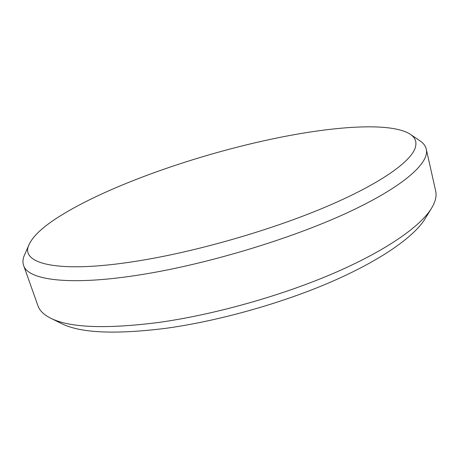 <?xml version="1.0" encoding="UTF-8"?>
<svg xmlns="http://www.w3.org/2000/svg" width="459" height="459" viewBox="0 0 459 459"><rect width="100%" height="100%" fill="white"/><g stroke="black" fill="none" stroke-linecap="round" stroke-linejoin="round"><path stroke-width="0.69" d="M143.168 260.092C200.319 250.453 271.401 229.821 324.41 207.502C377.482 185.132 408.923 163.301 414.775 149.077C417.231 142.795 415.745 137.866 410.306 134.286C390.81 121.629 331.49 126.231 269.697 139.519C190.238 156.536 100.389 188.649 53.634 220.2C40.874 228.846 32.732 236.878 29.204 244.286C18.951 263.85 58.19 274.562 143.168 260.092M410.306 134.286L420.088 140.913C423.456 143.174 425.527 145.916 426.291 149.141C429.63 162.825 403.662 186.67 347.256 212.781C291.017 238.823 208.174 263.873 142.663 274.419C70.072 286.296 27.752 280.168 23.587 265.371C22.52 262.238 22.807 258.813 24.453 255.106L29.204 244.286M23.587 265.371L37.954 305.774C39.623 310.617 43.863 314.759 50.674 318.202C69.533 327.703 105.329 329.155 158.057 322.539C213.056 314.954 280.323 296.158 332.959 273.575C385.617 250.93 420.398 226.517 431.517 208.271C435.453 201.731 436.83 195.964 435.666 190.978L426.291 149.141M431.517 208.271L425.051 218.811C414.098 236.758 380.758 260.391 330.796 282.038C280.845 303.629 217.256 321.386 164.93 328.443C114.727 334.582 80.336 332.987 61.764 323.67L50.674 318.202"/></g></svg>
